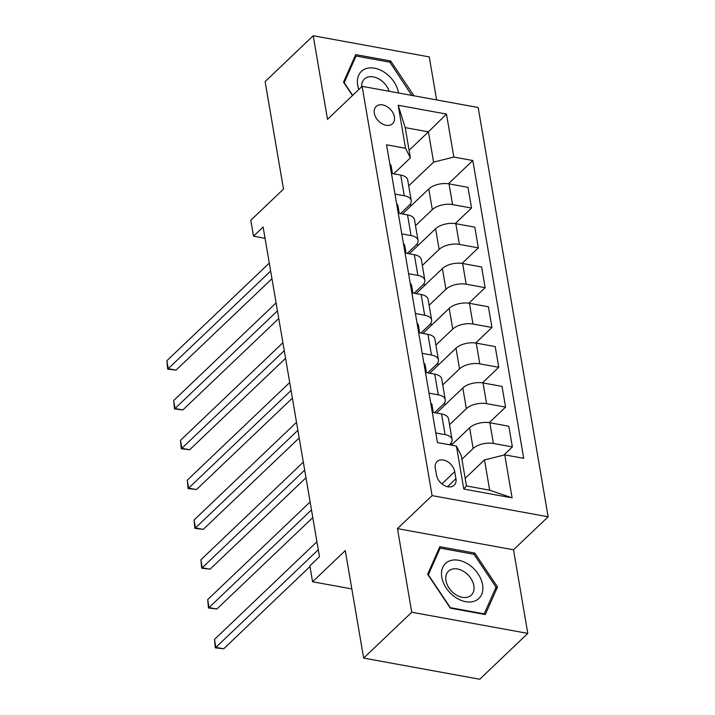 <?xml version="1.0" encoding="UTF-8"?>
<svg xmlns="http://www.w3.org/2000/svg" width="715" height="715" viewBox="0 0 715 715"><rect width="100%" height="100%" fill="white"/><g stroke="black" fill="none" stroke-linecap="round" stroke-linejoin="round"><path stroke-width="1.07" d="M374.329 113.256A11.905 8.33 46.4 0 0 382.033 123.749A11.905 8.33 46.4 0 0 392.58 123.704A11.905 8.33 46.4 0 0 394.403 116.911A11.905 8.33 46.4 0 0 386.69 106.428A11.905 8.33 46.4 0 0 376.153 106.472A11.905 8.33 46.4 0 0 374.329 113.256M436.615 99.93L429.268 56.914L313.215 35.75L265.122 81.599L283.498 189.091L250.795 220.274L253.512 236.2L265.059 238.301M548.137 516.784L478.183 107.509L362.13 86.345L432.092 495.62L548.137 516.784L513.513 549.79L397.46 528.626L411.751 612.237L527.804 633.401L513.513 549.79M527.804 633.401L479.711 679.25L363.658 658.086L345.282 550.595L312.58 581.769L351.843 588.928M411.751 612.237L363.658 658.086M312.58 581.769L309.863 565.842L319.48 556.672L263.129 227.03L253.512 236.2M455.938 478.675L454.74 471.668A11.529 8.071 46.4 0 0 447.268 461.506A11.529 8.071 46.4 0 0 437.053 461.55A11.529 8.071 46.4 0 0 435.292 468.119L436.49 475.126A11.529 8.071 46.4 0 0 443.952 485.288A11.529 8.071 46.4 0 0 454.168 485.244A11.529 8.071 46.4 0 0 455.938 478.675L447.519 486.7M504.736 454.865L512.092 497.863L463.785 489.06L456.438 446.062L461.291 455.678L466.457 485.941L489.668 490.168L484.502 459.915L504.736 454.865L523.72 458.324L472.812 160.526L448.421 183.782M409.087 150.293L428.419 131.855L405.208 127.628L410.383 157.881L405.53 148.264L386.556 144.796L437.464 442.594L456.438 446.062M405.53 148.264L398.183 105.266L446.482 114.069L453.837 157.068L472.812 160.526M397.46 528.626L432.092 495.62M313.215 35.75L327.506 119.36L362.13 86.345M410.383 157.881L393.697 173.79M394.984 194.087L404.261 195.776A14.881 7.373 -9.7 0 1 411.232 200.602A14.881 7.373 -9.7 0 1 409.114 205.402L400.507 213.606M401.785 233.894L411.062 235.584A14.881 7.373 -9.7 0 1 418.034 240.419A14.881 7.373 -9.7 0 1 415.916 245.209L407.309 253.414M408.596 273.711L417.873 275.4A14.881 7.373 -9.7 0 1 424.844 280.226A14.881 7.373 -9.7 0 1 422.717 285.026L414.11 293.23M415.397 313.519L424.674 315.217A14.881 7.373 -9.7 0 1 431.646 320.043A14.881 7.373 -9.7 0 1 429.527 324.833L420.921 333.038M422.199 353.335L431.476 355.024A14.881 7.373 -9.7 0 1 438.447 359.851A14.881 7.373 -9.7 0 1 436.329 364.65L427.722 372.855M429.009 393.143L438.286 394.841A14.881 7.373 -9.7 0 1 445.257 399.667A14.881 7.373 -9.7 0 1 443.139 404.458L434.532 412.671M435.81 432.959L445.088 434.649A14.881 7.373 -9.7 0 1 452.059 439.484A14.881 7.373 -9.7 0 1 449.941 444.274L449.413 444.775M465.161 478.353L484.502 459.915M461.899 459.236L473.151 448.511A14.881 7.373 -9.7 0 1 493.395 443.461L512.369 446.92L503.78 455.106M451.424 445.141L469.612 427.802A14.881 7.373 -9.7 0 1 489.855 422.753L508.83 426.22L512.369 446.92M449.538 424.719L466.35 408.694A14.881 7.373 -9.7 0 1 486.584 403.644L505.568 407.103L489.257 422.654M436.543 413.038L462.811 387.995A14.881 7.373 -9.7 0 1 483.045 382.945L502.028 386.404L505.568 407.103M442.737 384.911L459.539 368.886A14.881 7.373 -9.7 0 1 479.783 363.837L498.757 367.296L482.446 382.847M429.733 373.221L456 348.178A14.881 7.373 -9.7 0 1 476.244 343.129L495.218 346.596L498.757 367.296M435.927 345.095L452.738 329.07A14.881 7.373 -9.7 0 1 472.981 324.02L491.956 327.479L475.645 343.03M422.931 333.413L449.199 308.371A14.881 7.373 -9.7 0 1 469.442 303.321L488.417 306.78L491.956 327.479M429.125 305.278L445.928 289.253A14.881 7.373 -9.7 0 1 466.171 284.213L485.145 287.671L468.834 303.223M416.121 293.597L442.388 268.554A14.881 7.373 -9.7 0 1 462.632 263.504L481.606 266.963L485.145 287.671M422.315 265.471L439.126 249.446A14.881 7.373 -9.7 0 1 459.37 244.396L478.344 247.855L462.033 263.406M409.32 253.78L435.587 228.746A14.881 7.373 -9.7 0 1 455.83 223.697L474.805 227.156L478.344 247.855M415.513 225.654L432.325 209.629A14.881 7.373 -9.7 0 1 452.559 204.588L471.534 208.047L455.223 223.598M402.518 213.973L428.786 188.93A14.881 7.373 -9.7 0 1 449.02 183.88L467.994 187.339L471.534 208.047M408.703 185.846L433.594 162.117L428.419 131.855L446.482 114.069M432.271 412.26L441.548 413.949A14.881 7.373 -9.7 0 1 448.519 418.776L452.059 439.484M452.631 443.988L450.575 443.613M445.829 404.181L443.765 403.805M425.47 372.444L434.747 374.133A14.881 7.373 -9.7 0 1 441.718 378.968L445.257 399.667M439.028 364.364L436.963 363.989M418.659 332.627L427.945 334.325A14.881 7.373 -9.7 0 1 434.908 339.151L438.447 359.851M432.218 324.556L430.162 324.181M411.858 292.819L421.135 294.509A14.881 7.373 -9.7 0 1 428.106 299.344L431.646 320.043M425.416 284.74L423.352 284.364M405.056 253.003L414.334 254.701A14.881 7.373 -9.7 0 1 421.305 259.527L424.844 280.226M418.606 244.932L416.55 244.557M398.246 213.195L407.523 214.884A14.881 7.373 -9.7 0 1 414.494 219.711L418.034 240.419M453.837 157.068L433.594 162.117M411.804 205.116L409.74 204.74M391.445 173.379L400.722 175.077A14.881 7.373 -9.7 0 1 407.693 179.903L411.232 200.602M466.457 485.941L463.785 489.06M489.668 490.168L512.092 497.863M398.183 105.266L405.208 127.628M497.515 586.988L474.787 553.07L439.841 546.698L427.615 574.243L450.343 608.161L485.297 614.543L497.515 586.988L495.093 589.294M413.082 95.64L413.404 94.907L390.676 60.981L355.721 54.608L343.504 82.162L352.477 95.551M473.589 554.214L474.787 553.07M389.478 62.125L390.676 60.981M412.707 95.569L413.404 94.907M318.291 549.728L215.859 647.379L214.5 639.416L316.933 541.764M309.979 566.557L223.697 648.809L215.859 647.379L215.304 647.808L214.5 639.416M223.697 648.809L215.304 647.808M430.671 402.894A9.858 4.88 -9.7 0 1 431.967 404.797L433.004 410.848A9.858 4.88 170.3 0 0 431.708 408.944M311.49 509.911L209.048 607.571L207.69 599.608L310.122 501.948M433.111 412.412L433.031 411.107A9.858 4.88 170.3 0 0 433.004 410.848M312.795 517.571L216.895 609.001L209.048 607.571L208.494 607.991L207.69 599.608M216.895 609.001L208.494 607.991M423.87 363.077A9.858 4.88 -9.7 0 1 425.157 364.981L426.194 371.031A9.858 4.88 170.3 0 0 424.907 369.128M304.679 470.104L202.247 567.755L200.888 559.791L303.321 462.14M426.301 372.595L426.22 371.3A9.858 4.88 170.3 0 0 426.194 371.031M305.993 477.754L210.085 569.185L202.247 567.755L201.693 568.184L200.888 559.791M210.085 569.185L201.693 568.184M417.06 323.269A9.858 4.88 -9.7 0 1 418.355 325.173L419.392 331.224A9.858 4.88 170.3 0 0 418.096 329.32M297.878 430.287L195.445 527.947L194.078 519.984L296.51 422.324M419.499 332.779L419.419 331.483A9.858 4.88 170.3 0 0 419.392 331.224M299.183 437.946L203.283 529.377L195.445 527.947L194.882 528.367L194.078 519.984M203.283 529.377L194.882 528.367M410.258 283.453A9.858 4.88 -9.7 0 1 411.554 285.356L412.582 291.407A9.858 4.88 170.3 0 0 411.295 289.504M291.068 390.479L188.635 488.13L187.276 480.167L289.709 382.516M412.689 292.971L412.618 291.675A9.858 4.88 170.3 0 0 412.582 291.407M292.381 398.13L196.473 489.56L188.635 488.13L188.081 488.56L187.276 480.167M196.473 489.56L188.081 488.56M448.922 561.195A24.176 16.91 46.4 0 0 446.294 588.114A24.176 16.91 46.4 0 0 475.439 600.77A24.176 16.91 46.4 0 0 478.067 573.85A24.176 16.91 46.4 0 0 448.922 561.195M450.825 569.605A16.552 11.583 46.4 0 0 448.484 571.178A16.552 11.583 46.4 0 0 450.209 589.634A16.552 11.583 46.4 0 0 468.977 596.703A16.552 11.583 46.4 0 0 471.328 595.13A16.552 11.583 46.4 0 0 469.603 576.674A16.552 11.583 46.4 0 0 450.825 569.605M496.04 587.158L484.207 613.854L450.343 607.678L428.321 574.806L440.163 548.119L474.018 554.295L496.04 587.158M438.51 549.692L440.163 548.119M398.514 92.977A24.176 16.91 46.4 0 0 398.452 92.619A24.176 16.91 46.4 0 0 374.526 68.193A24.176 16.91 46.4 0 0 357.679 85.183A24.176 16.91 46.4 0 0 358.832 89.491M389.166 91.279A16.552 11.583 46.4 0 0 377.895 78.427A16.552 11.583 46.4 0 0 364.373 79.088A16.552 11.583 46.4 0 0 361.638 86.81M352.674 95.363L344.201 82.726L356.043 56.029L389.907 62.205L411.786 95.399M354.399 57.602L356.043 56.029M403.457 243.645A9.858 4.88 -9.7 0 1 404.744 245.549L405.78 251.6A9.858 4.88 170.3 0 0 404.484 249.696M284.266 350.663L181.833 448.323L180.466 440.36L282.908 342.7M405.888 253.155L405.807 251.859A9.858 4.88 170.3 0 0 405.78 251.6M285.571 358.322L189.672 449.753L181.833 448.323L181.27 448.743L180.466 440.36M189.672 449.753L181.27 448.743M396.646 203.829A9.858 4.88 -9.7 0 1 397.942 205.732L398.97 211.783A9.858 4.88 170.3 0 0 397.683 209.879M277.456 310.846L175.023 408.506L173.665 400.543L276.097 302.892M399.086 213.347L399.006 212.042A9.858 4.88 170.3 0 0 398.97 211.783M278.77 318.506L182.87 409.936L175.023 408.506L174.469 408.935L173.665 400.543M182.87 409.936L174.469 408.935M389.845 164.012A9.858 4.88 -9.7 0 1 391.132 165.916L392.169 171.975A9.858 4.88 170.3 0 0 390.873 170.072M270.654 271.039L168.222 368.69L166.863 360.735L269.296 263.075M392.276 173.531L392.195 172.235A9.858 4.88 170.3 0 0 392.169 171.975M271.959 278.698L176.06 370.12L168.222 368.69L167.659 369.119L166.863 360.735M176.06 370.12L167.659 369.119M469.612 427.802L473.151 448.511M462.811 387.995L466.35 408.694M456 348.178L459.539 368.886M449.199 308.371L452.738 329.07M442.388 268.554L445.928 289.253M435.587 228.746L439.126 249.446M428.786 188.93L432.325 209.629M489.855 422.753L493.395 443.461M441.548 413.949L445.088 434.649M434.747 374.133L438.286 394.841M483.045 382.945L486.584 403.644M427.945 334.325L431.476 355.024M476.244 343.129L479.783 363.837M421.135 294.509L424.674 315.217M469.442 303.321L472.981 324.02M414.334 254.701L417.873 275.4M462.632 263.504L466.171 284.213M407.523 214.884L411.062 235.584M455.83 223.697L459.37 244.396M400.722 175.077L404.261 195.776M449.02 183.88L452.559 204.588M441.915 483.894L454.74 471.668"/></g></svg>
